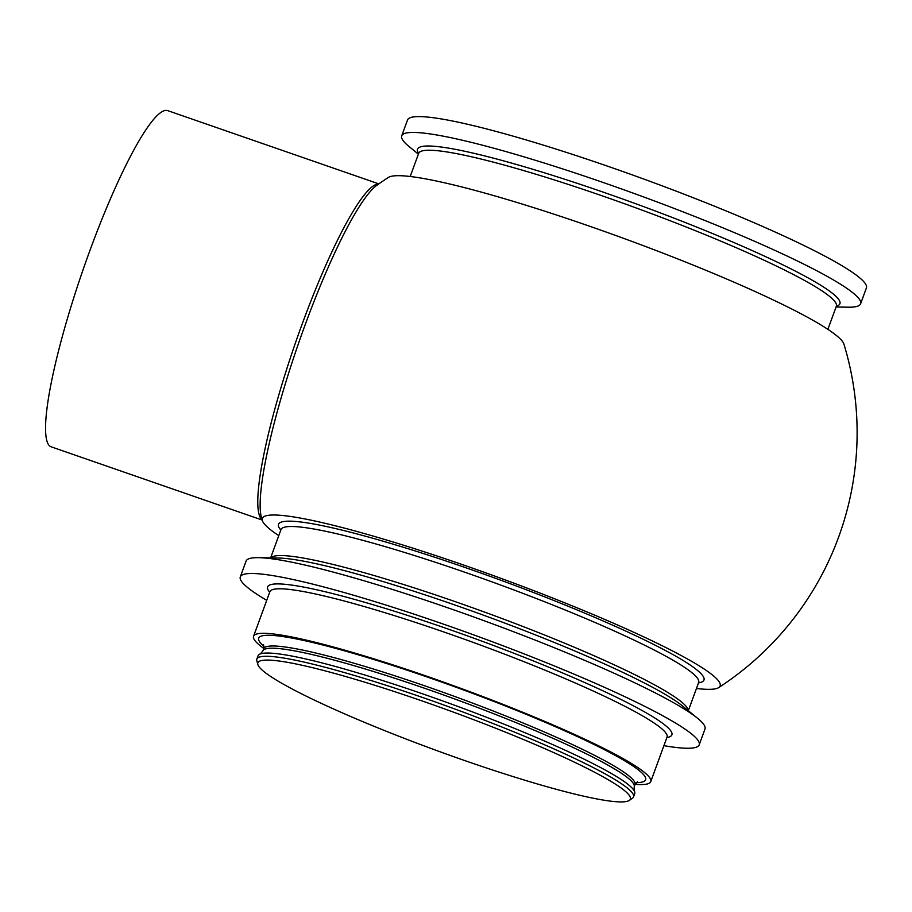 <?xml version="1.0" encoding="UTF-8"?>
<svg xmlns="http://www.w3.org/2000/svg" width="912" height="912" viewBox="0 0 912 912"><rect width="100%" height="100%" fill="white"/><g stroke="black" fill="none" stroke-linecap="round" stroke-linejoin="round"><path stroke-width="1.37" d="M262.405 520.706A303.867 303.867 0 0 1 261.516 517.72A180.188 28.283 -70.9 0 1 260.216 508.748A180.188 28.283 -70.9 0 1 298.235 344.234A180.188 28.283 -70.9 0 1 370.283 191.52A180.188 28.283 -70.9 0 1 376.85 185.284A303.867 303.867 0 0 1 388.455 177.407M378.833 183.882L167.797 110.66A177.908 27.919 109.1 0 0 86.264 260.615A177.908 27.919 109.1 0 0 48.689 444.885A177.908 27.919 109.1 0 0 51.163 446.823L262.2 520.045M418.38 154.139L409.089 146.558A244.325 25.764 20.1 0 1 401.702 135.865A244.325 25.764 20.1 0 1 603.687 182.674A244.325 25.764 20.1 0 1 860.609 303.787A244.325 25.764 20.1 0 1 848.069 307.196L836.065 306.991M401.702 135.865L407.504 120.019A244.325 25.764 20.1 0 1 609.478 166.839A244.325 25.764 20.1 0 1 866.4 287.953L860.609 303.787M257.834 664.483L256.819 660.744A200.56 21.158 20.1 0 1 256.842 659.068A200.56 21.158 20.1 0 1 422.644 697.509A200.56 21.158 20.1 0 1 633.544 796.928A200.56 21.158 20.1 0 1 632.483 798.205L629.291 800.417A198.326 20.919 20.1 0 1 466.397 761.144A198.326 20.919 20.1 0 1 257.834 664.483A198.326 20.919 20.1 0 1 421.8 700.838A198.326 20.919 20.1 0 1 629.291 800.417M256.842 659.068L258.028 655.831A200.56 21.158 20.1 0 1 260.308 653.927A200.56 21.158 20.1 0 1 423.829 694.271A200.56 21.158 20.1 0 1 634.205 790.761A200.56 21.158 20.1 0 1 634.718 793.691L633.544 796.928M263.762 648.432A211.47 22.298 20.1 0 1 253.57 636.268A211.47 22.298 20.1 0 1 428.389 676.795A211.47 22.298 20.1 0 1 650.758 781.63A211.47 22.298 20.1 0 1 635.128 784.331M266.726 600.324A244.325 25.764 20.1 0 1 240.301 576.908L246.103 561.074A244.325 25.764 20.1 0 1 258.643 557.665A244.325 25.764 20.1 0 1 448.077 607.894A244.325 25.764 20.1 0 1 697.623 718.314A244.325 25.764 20.1 0 1 704.999 729.007L699.196 744.842A244.325 25.764 20.1 0 1 663.913 745.674M240.301 576.908A244.325 25.764 20.1 0 1 442.286 623.728A244.325 25.764 20.1 0 1 699.196 744.842M278.776 535.629A243.732 25.707 20.1 0 1 263.819 523.271A243.732 25.707 20.1 0 1 262.36 520.581A243.732 25.707 20.1 0 1 500.084 578.037A243.732 25.707 20.1 0 1 718.713 687.58A243.732 25.707 20.1 0 1 696.46 688.48M388.421 177.43A243.287 25.661 20.1 0 1 624.298 238.602A243.287 25.661 20.1 0 1 843.919 344.12A303.867 303.867 0 0 1 718.713 687.58M262.12 519.772A177.908 27.919 -70.9 0 1 260.9 518.518A177.908 27.919 -70.9 0 1 296.97 338.523A177.908 27.919 -70.9 0 1 378.605 184.042M410.206 176.495L418.676 153.341A224.888 23.723 20.1 0 1 603.459 192.238A224.888 23.723 20.1 0 1 836.372 306.17M260.308 653.927L262.838 650.974A197.722 20.851 20.1 0 1 426.28 688.856A197.722 20.851 20.1 0 1 634.193 786.862L635.003 784.651A197.722 20.851 20.1 0 0 427.101 686.645A197.722 20.851 20.1 0 0 263.648 648.751L263.625 644.864M264.001 646.403A206.021 21.728 20.1 0 1 429.005 677.627A206.021 21.728 20.1 0 1 636.245 782.633M253.57 636.268L269.861 591.751A211.47 22.298 20.1 0 1 444.68 632.267A211.47 22.298 20.1 0 1 667.048 737.101L650.758 781.63M269.701 592.184A215.266 22.709 20.1 0 1 445.546 628.151A215.266 22.709 20.1 0 1 666.889 737.534M258.643 557.665L278.32 558.007A224.888 23.723 20.1 0 1 452.683 604.234A224.888 23.723 20.1 0 1 682.37 705.865L697.623 718.314M270.818 557.882A222.391 23.45 20.1 0 1 454.187 601.282A222.391 23.45 20.1 0 1 688.184 710.619M270.636 557.87L280.976 529.621A222.391 23.45 20.1 0 1 464.812 572.234A222.391 23.45 20.1 0 1 698.66 682.472L688.321 710.722M280.828 530.02A226.541 23.894 20.1 0 1 465.77 567.731A226.541 23.894 20.1 0 1 698.512 682.871M418.802 153.056L418.676 153.341A222.391 23.45 20.1 0 1 602.513 195.955A222.391 23.45 20.1 0 1 836.361 306.193L836.452 305.896M634.205 790.761L634.193 786.862M262.838 650.974L263.648 648.751M637.534 781.687L635.003 784.651M280.976 529.621L281.056 528.983M827.891 329.346L836.361 306.193"/></g></svg>
